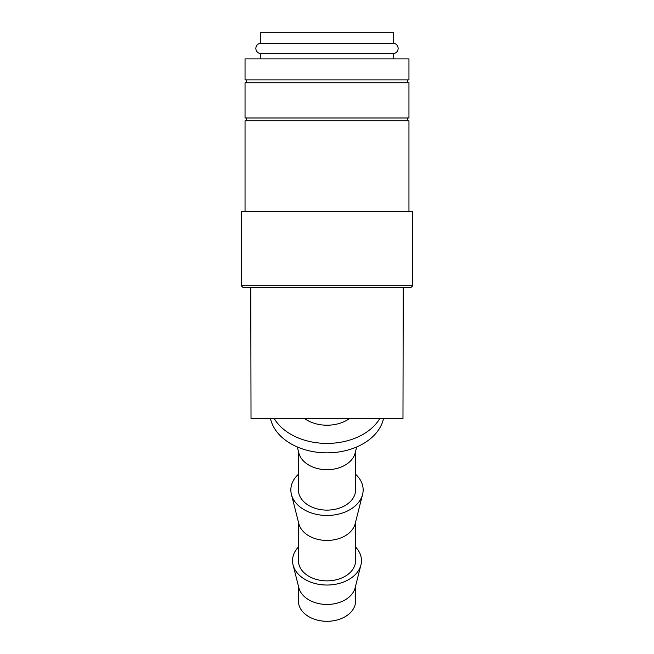<?xml version="1.0" encoding="UTF-8"?>
<svg xmlns="http://www.w3.org/2000/svg" width="654" height="654" viewBox="0 0 654 654"><rect width="100%" height="100%" fill="white"/><g stroke="black" fill="none" stroke-linecap="round" stroke-linejoin="round"><path stroke-width="0.98" d="M260.292 53.603C257.512 52.941 256.025 51.216 255.837 48.421C256.025 45.633 257.512 43.9 260.292 43.238L393.708 43.238C396.488 43.9 397.975 45.633 398.163 48.421C397.975 51.216 396.488 52.941 393.708 53.603L260.292 53.603L260.292 58.909M327 58.909L245.046 58.909L245.046 79.87L408.954 79.87L408.954 58.909L327 58.909M327 285.7L241.236 285.7L243.141 287.605L410.859 287.605L412.764 285.7L327 285.7M412.764 285.7L412.764 211.373L241.236 211.373L241.236 285.7M408.954 211.373L408.954 120.843L245.046 120.843L245.046 211.373M327 82.731L245.046 82.731L245.046 117.99L408.954 117.99L408.954 82.731L327 82.731M355.588 547.038A34.466 24.37 180 0 1 360.926 564.958L355.138 587.807A28.588 20.217 180 0 1 327 604.451A28.588 20.217 180 0 1 298.862 587.807L293.074 564.958A34.466 24.37 180 0 1 298.412 547.038M355.588 586.033L355.588 601.083A28.588 20.217 180 0 1 327 621.3A28.588 20.217 180 0 1 298.412 601.083L298.412 586.033M360.926 564.958A34.466 24.37 180 0 1 327 585.028A34.466 24.37 180 0 1 293.074 564.958M355.588 474.264A36.15 25.563 180 0 1 362.586 494.416L355.138 523.789A28.588 20.217 180 0 1 327 540.441A28.588 20.217 180 0 1 298.862 523.789L291.414 494.416A36.15 25.563 180 0 1 298.412 474.264M355.588 522.023L355.588 560.658A28.588 20.217 180 0 1 327 580.875A28.588 20.217 180 0 1 298.412 560.658L298.412 522.023M362.586 494.416A36.15 25.563 180 0 1 327 515.466A36.15 25.563 180 0 1 291.414 494.416M356.675 446.976L355.138 453.042A28.588 20.217 180 0 1 327 469.695A28.588 20.217 180 0 1 298.862 453.042L297.325 446.976M355.588 451.276L355.588 489.903A28.588 20.217 180 0 1 327 510.12A28.588 20.217 180 0 1 298.412 489.903L298.412 451.276M304.666 418.634A31.449 22.236 0 0 0 327 425.223A31.449 22.236 0 0 0 349.334 418.634M383.497 418.634A57.176 40.425 180 0 1 327 452.846A57.176 40.425 180 0 1 270.503 418.634M274.279 418.634A57.176 40.425 0 0 0 327 443.412A57.176 40.425 0 0 0 379.721 418.634M250.768 287.605L251.022 418.634L402.978 418.634L403.232 287.605M260.292 43.238L260.292 32.7L393.708 32.7L393.708 43.238M246.476 117.99L246.476 120.843M246.476 79.87L246.476 82.731M393.708 53.603L393.708 58.909M407.524 79.87L407.524 82.731M407.524 117.99L407.524 120.843"/></g></svg>
